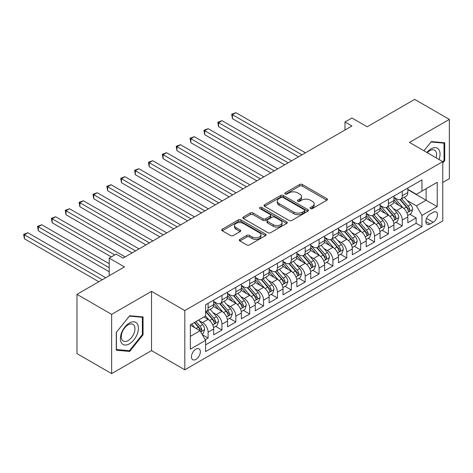 <?xml version="1.0" encoding="UTF-8"?>
<svg xmlns="http://www.w3.org/2000/svg" width="473" height="473" viewBox="0 0 473 473"><rect width="100%" height="100%" fill="white"/><g stroke="black" fill="none" stroke-linecap="round" stroke-linejoin="round"><path stroke-width="0.71" d="M310.495 208.581A1.348 0.78 0 0 0 312.399 208.581L326.861 200.227A1.927 1.112 0 0 0 327.428 199.44A1.927 1.112 0 0 0 326.861 198.654L302.359 184.511A1.927 1.112 0 0 0 299.64 184.511L285.172 192.86A1.348 0.78 0 0 0 284.781 193.41A1.348 0.78 0 0 0 285.172 193.96A1.348 0.78 0 0 0 287.081 193.96L288.95 192.878A6.161 3.559 0 0 1 297.665 192.878L299.705 194.06A6.161 3.559 0 0 1 301.508 196.573A6.161 3.559 0 0 1 299.705 199.086L297.836 200.168A1.348 0.78 0 0 0 297.44 200.718A1.348 0.78 0 0 0 297.836 201.267A1.348 0.78 0 0 0 299.74 201.267L301.608 200.185A6.161 3.559 0 0 1 310.323 200.185L312.363 201.368A6.161 3.559 0 0 1 314.173 203.881A6.161 3.559 0 0 1 312.363 206.399L310.495 207.476A1.348 0.78 0 0 0 310.099 208.025A1.348 0.78 0 0 0 310.495 208.581L310.495 207.476M195.899 359.409A6.279 3.624 120 0 0 200.002 353.875A6.279 3.624 120 0 0 199.038 348.849A6.279 3.624 120 0 0 195.899 349.157A6.279 3.624 120 0 0 191.802 354.691A6.279 3.624 120 0 0 192.759 359.716A6.279 3.624 120 0 0 195.899 359.409M239.876 239.368A1.927 1.112 0 0 0 239.314 240.154A1.927 1.112 0 0 0 239.876 240.94L246.752 244.908A1.927 1.112 0 0 0 249.472 244.908L265.536 235.637A1.927 1.112 0 0 0 266.098 234.85A1.927 1.112 0 0 0 265.536 234.064L241.035 219.915A1.927 1.112 0 0 0 238.309 219.915L222.245 229.192A1.927 1.112 0 0 0 221.683 229.979A1.927 1.112 0 0 0 222.245 230.759L230.552 235.554A1.927 1.112 0 0 0 233.272 235.554L240.148 231.587A1.927 1.112 0 0 0 240.71 230.8A1.927 1.112 0 0 0 240.148 230.014L236.033 227.637A5.15 2.974 0 0 1 234.519 225.532A5.15 2.974 0 0 1 237.7 222.789A5.15 2.974 0 0 1 243.311 223.433L259.446 232.746A5.15 2.974 0 0 1 260.954 234.85A5.15 2.974 0 0 1 257.773 237.594A5.15 2.974 0 0 1 252.162 236.949L249.472 235.4A1.927 1.112 0 0 0 246.752 235.4L239.876 239.368L239.876 240.94M442.763 182.454L449.35 178.652L449.35 119.397L414.679 99.377L367.178 126.805L351.924 117.996L344.988 121.999L351.924 126.001L123.086 258.116L116.157 254.113L109.222 258.116L109.222 275.735M111.646 314.368L111.646 373.623L151.52 350.599L151.52 291.35L111.646 314.368L76.975 294.348L124.476 266.926L109.222 258.116M151.52 291.35L184.807 310.566L442.763 161.636L442.763 220.885L184.807 369.815L184.807 310.566M449.35 119.397L409.476 142.414L442.763 161.636M289.086 220.465A1.927 1.112 0 0 0 291.811 220.465L307.876 211.195A1.927 1.112 0 0 0 308.437 210.408A1.927 1.112 0 0 0 307.876 209.622L283.368 195.473A1.927 1.112 0 0 0 280.649 195.473L264.584 204.744A1.927 1.112 0 0 0 264.023 205.53A1.927 1.112 0 0 0 264.584 206.317L289.086 220.465M260.428 208.871A1.348 0.78 0 0 1 261.794 209.06L261.794 207.458L286.703 221.843A1.927 1.112 0 0 1 287.271 222.629A1.927 1.112 0 0 1 286.703 223.416L270.639 232.686A1.927 1.112 0 0 1 267.919 232.686L243.418 218.538L243.418 216.971A1.927 1.112 0 0 0 242.85 217.751A1.927 1.112 0 0 0 243.418 218.538M243.418 216.971L250.288 212.998A1.927 1.112 0 0 1 253.014 212.998L262.953 218.739A1.927 1.112 0 0 0 265.672 218.739L270.231 216.102A1.927 1.112 0 0 0 270.798 215.316A1.927 1.112 0 0 0 270.231 214.529L259.89 208.558A1.348 0.78 0 0 1 259.494 208.008A1.348 0.78 0 0 1 260.327 207.292A1.348 0.78 0 0 1 261.794 207.458M111.646 373.623L76.975 353.603L76.975 294.348M205.229 339.691L208.102 338.029L202.349 334.707M199.074 320.564L202.556 322.574A7.846 4.529 60 0 1 208.102 332.182L213.654 328.983L213.654 334.825L221.973 330.024L215.664 326.382M212.945 312.558L216.427 314.569A7.846 4.529 60 0 1 221.973 324.176L227.519 320.972L227.519 326.819L235.844 322.012L229.529 318.37M226.809 304.553L230.292 306.563A7.846 4.529 60 0 1 235.844 316.171L241.39 312.966L241.39 318.814L249.709 314.007L243.4 310.365M240.68 296.541L244.163 298.552A7.846 4.529 60 0 1 249.709 308.165L255.26 304.961L255.26 310.808L263.579 306.001L257.271 302.359M254.551 288.536L258.033 290.546A7.846 4.529 60 0 1 263.579 300.154L269.125 296.955L269.125 302.797L277.45 297.996L271.135 294.354M268.416 280.53L271.898 282.541A7.846 4.529 60 0 1 277.45 292.148L282.996 288.944L282.996 294.791L291.315 289.984L285.006 286.342M282.286 272.525L285.769 274.535A7.846 4.529 60 0 1 291.315 284.143L296.861 280.938L296.861 286.786L305.186 281.979L298.877 278.337M296.157 264.513L299.64 266.524A7.846 4.529 60 0 1 305.186 276.137L310.731 272.933L310.731 278.78L319.056 273.973L312.742 270.331M310.022 256.508L313.504 258.518A7.846 4.529 60 0 1 319.056 268.126L324.602 264.927L324.602 270.769L332.921 265.968L326.612 262.326M323.893 248.502L327.375 250.513A7.846 4.529 60 0 1 332.921 260.12L338.467 256.916L338.467 262.763L346.792 257.956L340.483 254.314M337.763 240.497L341.246 242.507A7.846 4.529 60 0 1 346.792 252.115L352.338 248.91L352.338 254.758L360.663 249.951L354.348 246.309M351.628 232.485L355.111 234.496A7.846 4.529 60 0 1 360.663 244.109L366.208 240.905L366.208 246.746L374.527 241.945L368.219 238.303M365.499 224.48L368.981 226.49A7.846 4.529 60 0 1 374.527 236.098L380.073 232.899L380.073 238.741L388.398 233.94L382.089 230.292M379.37 216.474L382.852 218.485A7.846 4.529 60 0 1 388.398 228.092L393.944 224.888L393.944 230.735L402.263 225.928L402.263 220.087A7.846 4.529 -120 0 0 396.717 210.479L393.234 208.469M395.954 222.286L402.263 225.928M213.654 328.983A7.846 4.529 -120 0 0 208.102 319.376L203.946 316.969M227.519 320.972A7.846 4.529 -120 0 0 221.973 311.364L213.394 306.415M241.39 312.966A7.846 4.529 -120 0 0 235.844 303.359L227.265 298.41M255.26 304.961A7.846 4.529 -120 0 0 249.709 295.353L241.135 290.398M269.125 296.955A7.846 4.529 -120 0 0 263.579 287.348L255 282.393M282.996 288.944A7.846 4.529 -120 0 0 277.45 279.336L268.871 274.387M296.861 280.938A7.846 4.529 -120 0 0 291.315 271.331L282.742 266.382M310.731 272.933A7.846 4.529 -120 0 0 305.186 263.325L296.606 258.37M324.602 264.927A7.846 4.529 -120 0 0 319.056 255.319L310.477 250.365M338.467 256.916A7.846 4.529 -120 0 0 332.921 247.308L324.348 242.359M352.338 248.91A7.846 4.529 -120 0 0 346.792 239.303L338.213 234.348M366.208 240.905A7.846 4.529 -120 0 0 360.663 231.297L352.083 226.342M380.073 232.899A7.846 4.529 -120 0 0 374.527 223.286L365.954 218.337M393.944 224.888A7.846 4.529 -120 0 0 388.398 215.28L379.819 210.331M433.191 212.318L430.14 214.08A6.078 3.512 120 0 0 426.167 219.437A6.078 3.512 120 0 0 427.101 224.308A6.078 3.512 120 0 0 430.14 224.007L433.191 222.245A6.078 3.512 120 0 0 437.164 216.888A6.078 3.512 120 0 0 436.23 212.016A6.078 3.512 120 0 0 433.191 212.318M190.353 336.35L200.061 330.745L205.607 340.353L205.607 351.563L421.957 226.65L421.957 215.44L416.411 205.832L407.105 200.457M205.607 340.353L190.353 349.157L190.353 324.815L205.607 316.011L205.607 304.801L421.957 179.888L421.957 191.098L437.218 182.294L437.218 206.636L421.957 215.44M213.654 301.437L216.427 303.039A7.846 4.529 60 0 0 220.347 303.43L225.893 300.225A7.846 4.529 -120 0 0 227.519 296.63L227.519 292.148M227.519 293.431L230.292 295.034A7.846 4.529 60 0 0 234.218 295.418L239.764 292.219A7.846 4.529 -120 0 0 241.39 288.625L241.39 284.143M241.39 285.42L244.163 287.022A7.846 4.529 60 0 0 248.083 287.413L253.634 284.208A7.846 4.529 -120 0 0 255.26 280.619L255.26 276.131M255.26 277.415L258.033 279.017A7.846 4.529 60 0 0 261.953 279.407L267.499 276.202A7.846 4.529 -120 0 0 269.125 272.614L269.125 268.126M269.125 269.409L271.898 271.011A7.846 4.529 60 0 0 275.824 271.401L281.37 268.197A7.846 4.529 -120 0 0 282.996 264.602L282.996 260.12M282.996 261.403L285.769 263.006A7.846 4.529 60 0 0 289.689 263.39L295.241 260.191A7.846 4.529 -120 0 0 296.861 256.597L296.861 252.115M296.861 253.392L299.64 254.994A7.846 4.529 60 0 0 303.56 255.385L309.106 252.18A7.846 4.529 -120 0 0 310.731 248.591L310.731 244.103M310.731 245.386L313.504 246.989A7.846 4.529 60 0 0 317.43 247.379L322.976 244.174A7.846 4.529 -120 0 0 324.602 240.586L324.602 236.098M324.602 237.381L327.375 238.983A7.846 4.529 60 0 0 331.295 239.373L336.847 236.169A7.846 4.529 -120 0 0 338.467 232.574L338.467 228.092M338.467 229.375L341.246 230.978A7.846 4.529 60 0 0 345.166 231.362L350.712 228.163A7.846 4.529 -120 0 0 352.338 224.569L352.338 220.087M352.338 221.364L355.111 222.966A7.846 4.529 60 0 0 359.037 223.357L364.582 220.152A7.846 4.529 -120 0 0 366.208 216.563L366.208 212.075M366.208 213.358L368.981 214.961A7.846 4.529 60 0 0 372.901 215.351L378.453 212.146A7.846 4.529 -120 0 0 380.073 208.558L380.073 204.07M380.073 205.353L382.852 206.955A7.846 4.529 60 0 0 386.772 207.345L392.318 204.141A7.846 4.529 -120 0 0 393.944 200.546L393.944 196.064M205.607 344.835L416.134 223.291L416.134 217.923L407.815 222.73L407.815 216.882A7.846 4.529 -120 0 0 402.263 207.275L393.69 202.32M393.944 197.347L396.717 198.95A7.846 4.529 -120 0 0 400.643 199.334A7.846 4.529 -120 0 0 402.263 195.745L402.263 191.258M400.643 199.334L406.189 196.135A7.846 4.529 -120 0 0 407.815 192.541L407.815 188.059M208.102 303.359L208.102 307.84A7.846 4.529 60 0 1 206.476 311.435A7.846 4.529 60 0 1 205.607 311.748M206.476 311.435L212.028 308.23A7.846 4.529 -120 0 0 213.654 304.642L213.654 300.154M221.973 295.353L221.973 299.835A7.846 4.529 60 0 1 220.347 303.43M235.844 287.342L235.844 291.829A7.846 4.529 60 0 1 234.218 295.418M249.709 279.336L249.709 283.824A7.846 4.529 60 0 1 248.083 287.413M263.579 271.331L263.579 275.812A7.846 4.529 60 0 1 261.953 279.407M277.45 263.325L277.45 267.807A7.846 4.529 60 0 1 275.824 271.401M291.315 255.314L291.315 259.801A7.846 4.529 60 0 1 289.689 263.39M305.186 247.308L305.186 251.796A7.846 4.529 60 0 1 303.56 255.385M319.056 239.303L319.056 243.784A7.846 4.529 60 0 1 317.43 247.379M332.921 231.297L332.921 235.779A7.846 4.529 60 0 1 331.295 239.373M346.792 223.286L346.792 227.773A7.846 4.529 60 0 1 345.166 231.362M360.663 215.28L360.663 219.768A7.846 4.529 60 0 1 359.037 223.357M374.527 207.275L374.527 211.756A7.846 4.529 60 0 1 372.901 215.351M388.398 199.269L388.398 203.751A7.846 4.529 60 0 1 386.772 207.345M388.398 228.092L388.398 233.94M374.527 236.098L374.527 241.945M360.663 244.109L360.663 249.951M346.792 252.115L346.792 257.956M332.921 260.12L332.921 265.968M319.056 268.126L319.056 273.973M305.186 276.137L305.186 281.979M291.315 284.143L291.315 289.984M277.45 292.148L277.45 297.996M263.579 300.154L263.579 306.001M249.709 308.165L249.709 314.007M235.844 316.171L235.844 322.012M221.973 324.176L221.973 330.024M208.102 332.182L208.102 338.029M200.061 330.745L190.353 325.14M416.411 205.832L426.12 200.227L426.12 188.697L437.218 182.294M407.815 189.661L437.218 206.636M407.815 189.336L416.411 194.302L421.957 191.098M151.52 350.599L184.807 369.815M344.988 121.999L344.988 130.004M409.825 214.281L416.134 217.923M416.134 223.291L421.957 226.65M442.763 163.043L444.703 160.631L444.703 142.781L431.323 141.587L423.944 150.769L431.045 141.983L444.011 143.142L444.011 160.43L442.763 161.985M116.293 350.233L129.679 351.427L143.059 334.783L143.059 316.934L129.679 315.739L116.293 332.389L116.293 350.233M444.011 160.229L444.703 160.631M142.367 334.381L143.059 334.783M128.26 350.611L129.679 351.427M311.033 208.77L312.363 207.996A6.161 3.559 0 0 0 314.173 205.483L314.173 203.881M301.508 196.573L301.508 198.175A6.161 3.559 0 0 1 299.705 200.688L298.374 201.457M326.837 200.245L302.359 186.108A1.927 1.112 0 0 0 299.64 186.108L285.71 194.149M307.846 211.206L283.368 197.075A1.927 1.112 0 0 0 280.649 197.075L264.608 206.334M304.47 210.958A1.348 0.78 0 0 0 304.866 210.408A1.348 0.78 0 0 0 304.47 209.858L282.96 197.436A1.348 0.78 0 0 0 281.057 197.436L279.082 198.577A6.161 3.559 0 0 0 277.279 201.09A6.161 3.559 0 0 0 279.082 203.609L293.786 212.093A6.161 3.559 0 0 0 302.495 212.093L304.47 210.958L304.47 212.554A1.348 0.78 0 0 0 304.866 212.005L304.866 210.408M277.279 201.09L277.279 202.692A6.161 3.559 0 0 0 279.082 205.211L279.082 203.609M304.47 212.554L302.495 213.695A6.161 3.559 0 0 1 293.786 213.695L279.082 205.211M243.441 218.556L250.288 214.6L250.288 212.998M270.798 215.316L270.798 216.918A1.927 1.112 0 0 1 270.231 217.704L265.672 220.335A1.927 1.112 0 0 1 262.953 220.335L253.014 214.6A1.927 1.112 0 0 0 250.288 214.6M261.794 209.06L286.679 223.427M273.264 224.693A5.15 2.974 0 0 0 278.875 225.337A5.15 2.974 0 0 0 282.056 222.588A5.15 2.974 0 0 0 280.542 220.483L274.86 217.202A1.927 1.112 0 0 0 272.141 217.202L267.576 219.839A1.927 1.112 0 0 0 267.014 220.625A1.927 1.112 0 0 0 267.576 221.411L273.264 224.693L273.264 226.289A5.15 2.974 0 0 0 278.875 226.934A5.15 2.974 0 0 0 282.056 224.19L282.056 222.588M267.014 220.625L267.014 222.227A1.927 1.112 0 0 0 267.576 223.008L267.576 221.411M273.264 226.289L267.576 223.008M260.954 234.85L260.954 236.453A5.15 2.974 0 0 1 257.773 239.196A5.15 2.974 0 0 1 252.162 238.552L249.472 237.003A1.927 1.112 0 0 0 246.752 237.003L239.9 240.952M234.519 225.532L234.519 227.135A5.15 2.974 0 0 0 236.033 229.239L236.033 227.637M240.148 230.014L240.148 231.587L236.033 229.239M265.513 235.649L241.035 221.518A1.927 1.112 0 0 0 238.309 221.518L222.275 230.777M407.696 215.511L411.279 213.441L412.669 209.438A5.197 3.004 -120 0 0 410.641 204.555L404.309 197.217M403.037 207.783L395.523 199.08A15.006 8.662 -120 0 0 393.944 197.43M398.916 205.341L394.713 200.475A12.452 7.19 -120 0 0 393.944 199.636M305.463 152.826L235.909 112.669L232.444 114.673L232.444 118.676L298.528 156.829M399.933 199.618L406.342 207.038A5.197 3.004 60 0 1 408.199 210.621L408.577 211.236L409.275 211.135L409.86 209.657A5.197 3.004 -120 0 0 408.01 206.08L401.672 198.743M400.312 199.494L407.2 207.47A2.649 1.531 60 0 1 407.868 208.504L409.86 209.657M232.444 118.676L231.681 114.235L301.993 154.831M231.681 114.235L235.909 112.669M439.033 159.478A12.747 7.361 120 0 0 431.045 148.865A12.747 7.361 120 0 0 426.871 152.46M436.118 157.799A9.655 5.575 120 0 0 434.604 150.183A9.655 5.575 120 0 0 429.78 150.662A9.655 5.575 120 0 0 427.255 152.678M443.154 142.645L444.011 143.142M137.205 334.121A12.747 7.361 120 0 0 133.906 321.806A12.747 7.361 120 0 0 121.591 332.726A12.747 7.361 120 0 0 124.89 345.042A12.747 7.361 120 0 0 137.205 334.121M134.048 333.223A9.655 5.575 120 0 0 132.96 324.336A9.655 5.575 120 0 0 122.223 332.17A9.655 5.575 120 0 0 123.311 341.057A9.655 5.575 120 0 0 134.048 333.223M116.429 349.559L116.429 332.265L129.401 316.135L142.367 317.294L142.367 334.582L129.401 350.718L116.293 349.476M141.504 316.798L142.367 317.294M393.826 223.516L397.415 221.447L398.798 217.444A5.197 3.004 -120 0 0 396.776 212.56L390.438 205.229M389.167 215.789L381.652 207.085A15.006 8.662 -120 0 0 380.073 205.436M385.046 213.347L380.842 208.481A12.452 7.19 -120 0 0 380.073 207.641M291.593 160.832L222.044 120.68L218.573 122.678L218.573 126.681L284.657 164.835M386.063 207.623L392.472 215.044A5.197 3.004 60 0 1 394.328 218.627L394.707 219.241L395.41 219.141L395.99 217.663A5.197 3.004 -120 0 0 394.139 214.086L387.801 206.748M386.441 207.505L393.329 215.475A2.649 1.531 60 0 1 393.997 216.51L395.99 217.663M218.573 126.681L217.811 122.241L288.128 162.836M217.811 122.241L222.044 120.68M379.961 231.522L383.544 229.452L384.927 225.45A5.197 3.004 -120 0 0 382.905 220.572L376.567 213.234M375.302 223.794L367.787 215.097A15.006 8.662 -120 0 0 366.208 213.447M371.175 221.352L366.977 216.486A12.452 7.19 -120 0 0 366.208 215.653M277.722 168.843L208.173 128.686L204.708 130.69L204.708 134.693L270.793 172.846M372.198 215.629L378.607 223.055A5.197 3.004 60 0 1 380.458 226.632L380.836 227.247L381.54 227.152L382.125 225.674A5.197 3.004 -120 0 0 380.268 222.091L373.936 214.754M372.576 215.511L379.458 223.487A2.649 1.531 60 0 1 380.126 224.521L382.125 225.674M204.708 134.693L203.946 130.246L274.257 170.842M203.946 130.246L208.173 128.686M366.09 239.527L369.673 237.464L371.063 233.455A5.197 3.004 -120 0 0 369.035 228.577L362.702 221.24M361.431 231.805L353.916 223.102A15.006 8.662 -120 0 0 352.338 221.453M357.31 229.364L353.106 224.492A12.452 7.19 -120 0 0 352.338 223.658M263.857 176.849L194.302 136.691L190.838 138.695L190.838 142.698L256.922 180.852M358.327 223.64L364.736 231.061A5.197 3.004 60 0 1 366.593 234.638L366.971 235.258L367.669 235.158L368.254 233.68A5.197 3.004 -120 0 0 366.404 230.097L360.065 222.759M358.705 223.516L365.594 231.492A2.649 1.531 60 0 1 366.262 232.527L368.254 233.68M190.838 142.698L190.075 138.252L260.387 178.847M190.075 138.252L194.302 136.691M352.219 247.539L355.808 245.469L357.192 241.466A5.197 3.004 -120 0 0 355.17 236.583L348.832 229.245M347.56 239.811L340.046 231.108A15.006 8.662 -120 0 0 338.467 229.458M343.439 237.369L339.236 232.503A12.452 7.19 -120 0 0 338.467 231.664M249.986 184.854L180.438 144.703L176.967 146.701L176.967 150.704L243.051 188.857M344.456 231.646L350.871 239.066A5.197 3.004 60 0 1 352.722 242.649L353.1 243.264L353.804 243.163L354.383 241.685A5.197 3.004 -120 0 0 352.533 238.108L346.195 230.771M344.835 231.522L351.723 239.498A2.649 1.531 60 0 1 352.391 240.532L354.383 241.685M176.967 150.704L176.204 146.263L246.522 186.859M176.204 146.263L180.438 144.703M338.355 255.544L341.938 253.475L343.321 249.472A5.197 3.004 -120 0 0 341.299 244.588L334.961 237.257M333.696 247.817L326.181 239.113A15.006 8.662 -120 0 0 324.602 237.464M329.569 245.375L325.371 240.509A12.452 7.19 -120 0 0 324.602 239.669M236.116 192.86L166.567 152.708L163.102 154.706L163.102 158.709L229.186 196.863M330.592 239.651L337.001 247.072A5.197 3.004 60 0 1 338.851 250.655L339.23 251.269L339.933 251.169L340.519 249.691A5.197 3.004 -120 0 0 338.662 246.114L332.33 238.776M330.97 239.533L337.852 247.503A2.649 1.531 60 0 1 338.52 248.538L340.519 249.691M163.102 158.709L162.34 154.269L232.651 194.864M162.34 154.269L166.567 152.708M324.484 263.55L328.067 261.48L329.456 257.478A5.197 3.004 -120 0 0 327.428 252.6L321.096 245.262M319.825 255.822L312.31 247.125A15.006 8.662 -120 0 0 310.731 245.475M315.704 253.38L311.5 248.514A12.452 7.19 -120 0 0 310.731 247.681M222.251 200.871L152.696 160.714L149.232 162.718L149.232 166.721L215.316 204.874M316.721 247.657L323.13 255.083A5.197 3.004 60 0 1 324.986 258.66L325.365 259.275L326.063 259.18L326.648 257.702A5.197 3.004 -120 0 0 324.797 254.119L318.459 246.782M317.099 247.539L323.987 255.515A2.649 1.531 60 0 1 324.655 256.549L326.648 257.702M149.232 166.721L148.469 162.274L218.78 202.87M148.469 162.274L152.696 160.714M310.613 271.561L314.202 269.492L315.586 265.483A5.197 3.004 -120 0 0 313.564 260.605L307.225 253.268M305.954 263.833L298.439 255.13A15.006 8.662 -120 0 0 296.861 253.481M301.833 261.392L297.629 256.52A12.452 7.19 -120 0 0 296.861 255.686M208.38 208.877L138.831 168.719L135.361 170.723L135.361 174.726L201.445 212.88M302.856 255.668L309.265 263.089A5.197 3.004 60 0 1 311.116 266.666L311.494 267.286L312.198 267.186L312.777 265.708A5.197 3.004 -120 0 0 310.927 262.125L304.588 254.787M303.228 255.544L310.117 263.52A2.649 1.531 60 0 1 310.785 264.555L312.777 265.708M135.361 174.726L134.598 170.28L204.915 210.875M134.598 170.28L138.831 168.719M296.748 279.567L300.331 277.497L301.715 273.495A5.197 3.004 -120 0 0 299.693 268.611L293.355 261.273M292.089 271.839L284.575 263.136A15.006 8.662 -120 0 0 282.996 261.486M287.968 269.397L283.765 264.531A12.452 7.19 -120 0 0 282.996 263.692M194.509 216.882L124.961 176.731L121.496 178.729L121.496 182.732L187.58 220.885M288.985 263.674L295.394 271.094A5.197 3.004 60 0 1 297.245 274.677L297.623 275.292L298.327 275.191L298.912 273.713A5.197 3.004 -120 0 0 297.056 270.136L290.724 262.799M289.364 263.55L296.246 271.526A2.649 1.531 60 0 1 296.914 272.56L298.912 273.713M121.496 182.732L120.733 178.291L191.045 218.887M120.733 178.291L124.961 176.731M282.878 287.572L286.461 285.503L287.85 281.5A5.197 3.004 -120 0 0 285.822 276.616L279.49 269.285M278.219 279.845L270.704 271.141A15.006 8.662 -120 0 0 269.125 269.492M274.098 277.403L269.894 272.537A12.452 7.19 -120 0 0 269.125 271.697M180.645 224.888L111.09 184.736L107.625 186.734L107.625 190.737L173.709 228.891M275.115 271.679L281.524 279.1A5.197 3.004 60 0 1 283.38 282.683L283.759 283.297L284.456 283.197L285.042 281.719A5.197 3.004 -120 0 0 283.191 278.142L276.853 270.804M275.493 271.561L282.381 279.531A2.649 1.531 60 0 1 283.049 280.566L285.042 281.719M107.625 190.737L106.863 186.297L177.174 226.892M106.863 186.297L111.09 184.736M269.007 295.578L272.596 293.508L273.979 289.506A5.197 3.004 -120 0 0 271.957 284.628L265.619 277.29M264.348 287.85L256.833 279.153A15.006 8.662 -120 0 0 255.26 277.503M260.227 285.408L256.023 280.542A12.452 7.19 -120 0 0 255.26 279.709M166.774 232.899L97.225 192.742L93.755 194.746L93.755 198.749L159.839 236.902M261.25 279.685L267.659 287.111A5.197 3.004 60 0 1 269.509 290.688L269.888 291.303L270.591 291.208L271.171 289.73A5.197 3.004 -120 0 0 269.32 286.147L262.982 278.81M261.622 279.567L268.51 287.543A2.649 1.531 60 0 1 269.178 288.577L271.171 289.73M93.755 198.749L92.992 194.302L163.309 234.898M92.992 194.302L97.225 192.742M255.142 303.589L258.725 301.52L260.109 297.511A5.197 3.004 -120 0 0 258.087 292.633L251.748 285.296M250.483 295.862L242.968 287.158A15.006 8.662 -120 0 0 241.39 285.509M246.362 293.42L242.158 288.554A12.452 7.19 -120 0 0 241.39 287.714M152.903 240.905L83.354 200.747L79.89 202.751L79.89 206.754L145.974 244.908M247.379 287.696L253.788 295.117A5.197 3.004 60 0 1 255.639 298.694L256.017 299.314L256.721 299.214L257.306 297.736A5.197 3.004 -120 0 0 255.45 294.153L249.117 286.815M247.757 287.572L254.64 295.548A2.649 1.531 60 0 1 255.308 296.583L257.306 297.736M79.89 206.754L79.127 202.308L149.438 242.903M79.127 202.308L83.354 200.747M241.271 311.595L244.854 309.525L246.244 305.523A5.197 3.004 -120 0 0 244.216 300.639L237.884 293.301M236.612 303.867L229.098 295.164A15.006 8.662 -120 0 0 227.519 293.514M232.491 301.425L228.288 296.559A12.452 7.19 -120 0 0 227.519 295.72M139.038 248.91L69.484 208.759L66.019 210.757L66.019 214.76L132.103 252.913M233.508 295.702L239.917 303.122A5.197 3.004 60 0 1 241.774 306.705L242.152 307.32L242.85 307.219L243.435 305.741A5.197 3.004 -120 0 0 241.585 302.164L235.247 294.827M233.887 295.578L240.775 303.554A2.649 1.531 60 0 1 241.443 304.588L243.435 305.741M66.019 214.76L65.256 210.319L135.568 250.915M65.256 210.319L69.484 208.759M227.401 319.6L230.99 317.531L232.373 313.528A5.197 3.004 -120 0 0 230.351 308.644L224.013 301.313M222.742 311.873L215.227 303.169A15.006 8.662 -120 0 0 213.654 301.52M218.621 309.431L214.417 304.565A12.452 7.19 -120 0 0 213.654 303.731M125.168 256.916L55.619 216.764L52.148 218.763L52.148 222.765L111.297 256.916M219.643 303.707L226.053 311.128A5.197 3.004 60 0 1 227.903 314.711L228.282 315.325L228.985 315.225L229.565 313.747A5.197 3.004 -120 0 0 227.714 310.17L221.376 302.832M220.016 303.589L226.904 311.559A2.649 1.531 60 0 1 227.572 312.6L229.565 313.747M52.148 222.765L51.386 218.325L114.768 254.917M51.386 218.325L55.619 216.764M213.536 327.606L217.119 325.536L218.502 321.534A5.197 3.004 -120 0 0 216.48 316.656L210.142 309.318M208.877 319.878L205.554 316.041M204.756 317.436L204.212 316.815M109.222 263.721L41.748 224.77L38.283 226.774L38.283 230.777L109.222 271.733M205.773 311.713L212.182 319.139A5.197 3.004 60 0 1 214.033 322.716L214.411 323.331L215.114 323.236L215.7 321.758A5.197 3.004 -120 0 0 213.843 318.175L207.511 310.838M206.151 311.595L213.033 319.571A2.649 1.531 60 0 1 213.701 320.605L215.7 321.758M38.283 230.777L37.521 226.331L109.222 267.73M37.521 226.331L41.748 224.77M202.072 334.228L203.248 333.548L204.638 329.539A5.197 3.004 -120 0 0 202.61 324.661L198.625 320.044M194.9 327.765L191.689 324.046M190.885 325.448L190.353 324.827M105.751 277.734L27.877 232.775L24.413 234.779L24.413 238.782L98.816 281.742M194.326 322.527L198.311 327.145A5.197 3.004 60 0 1 200.168 330.722L200.546 331.342L201.244 331.242L201.829 329.764A5.197 3.004 -120 0 0 199.978 326.181L195.988 321.563M194.645 322.338L199.168 327.576A2.649 1.531 60 0 1 199.837 328.611L201.829 329.764M24.413 238.782L23.65 234.336L102.286 279.738M23.65 234.336L27.877 232.775M202.556 322.574L208.102 319.376M216.427 314.569L221.973 311.364M230.292 306.563L235.844 303.359M244.163 298.552L249.709 295.353M258.033 290.546L263.579 287.348M271.898 282.541L277.45 279.336M285.769 274.535L291.315 271.331M299.64 266.524L305.186 263.325M313.504 258.518L319.056 255.319M327.375 250.513L332.921 247.308M341.246 242.507L346.792 239.303M355.111 234.496L360.663 231.297M368.981 226.49L374.527 223.286M382.852 218.485L388.398 215.28M396.717 210.479L402.263 207.275M402.263 195.745L407.815 192.541M208.102 307.84L213.654 304.642M221.973 299.835L227.519 296.63M235.844 291.829L241.39 288.625M249.709 283.824L255.26 280.619M263.579 275.812L269.125 272.614M277.45 267.807L282.996 264.602M291.315 259.801L296.861 256.597M305.186 251.796L310.731 248.591M319.056 243.784L324.602 240.586M332.921 235.779L338.467 232.574M346.792 227.773L352.338 224.569M360.663 219.768L366.208 216.563M374.527 211.756L380.073 208.558M388.398 203.751L393.944 200.546M402.263 220.087L407.815 216.882M426.54 218.408L433.191 222.245M425.842 221.53L430.14 224.007M312.363 207.996L312.363 206.399M297.836 201.267L297.836 200.168M299.705 200.688L299.705 199.086M285.172 193.96L285.172 192.86M299.64 186.108L299.64 184.511M302.359 186.108L302.359 184.511M326.861 200.227L326.861 198.654M264.584 206.317L264.584 204.744M280.649 197.075L280.649 195.473M283.368 197.075L283.368 195.473M307.876 211.195L307.876 209.622M293.786 213.695L293.786 212.093M302.495 213.695L302.495 212.093M253.014 214.6L253.014 212.998M262.953 220.335L262.953 218.739M265.672 220.335L265.672 218.739M270.231 217.704L270.231 216.102M286.703 223.416L286.703 221.843M246.752 237.003L246.752 235.4M249.472 237.003L249.472 235.4M252.162 238.552L252.162 236.949M222.245 230.759L222.245 229.192M238.309 221.518L238.309 219.915M241.035 221.518L241.035 219.915M265.536 235.637L265.536 234.064M406.904 212.844L412.633 209.539M395.523 199.08L396.238 198.666M408.01 206.08L410.641 204.555M403.865 208.469L406.342 207.038M393.033 220.85L398.763 217.545M381.652 207.085L382.367 206.677M394.139 214.086L396.776 212.56M389.994 216.474L392.472 215.044M379.169 228.855L384.898 225.55M367.787 215.097L368.497 214.683M380.268 222.091L382.905 220.572M376.13 224.486L378.607 223.055M365.298 236.867L371.027 233.556M353.916 223.102L354.632 222.688M366.404 230.097L369.035 228.577M362.259 232.491L364.736 231.061M351.427 244.872L357.156 241.567M340.046 231.108L340.761 230.694M352.533 238.108L355.17 236.583M348.388 240.497L350.871 239.066M337.562 252.878L343.292 249.573M326.181 239.113L326.89 238.705M338.662 246.114L341.299 244.588M334.523 248.502L337.001 247.072M323.692 260.883L329.421 257.578M312.31 247.125L313.025 246.711M324.797 254.119L327.428 252.6M320.653 256.514L323.13 255.083M309.821 268.895L315.55 265.584M298.439 255.13L299.155 254.716M310.927 262.125L313.564 260.605M306.782 264.519L309.265 263.089M295.956 276.9L301.685 273.595M284.575 263.136L285.284 262.722M297.056 270.136L299.693 268.611M292.917 272.525L295.394 271.094M282.085 284.906L287.815 281.601M270.704 271.141L271.419 270.733M283.191 278.142L285.822 276.616M279.046 280.53L281.524 279.1M268.215 292.917L273.944 289.606M256.833 279.153L257.549 278.739M269.32 286.147L271.957 284.628M265.176 288.542L267.659 287.111M254.35 300.923L260.079 297.612M242.968 287.158L243.678 286.744M255.45 294.153L258.087 292.633M251.311 296.547L253.788 295.117M240.479 308.928L246.208 305.623M229.098 295.164L229.813 294.75M241.585 302.164L244.216 300.639M237.44 304.553L239.917 303.122M226.608 316.934L232.338 313.629M215.227 303.169L215.942 302.761M227.714 310.17L230.351 308.644M223.569 312.558L226.053 311.128M212.744 324.945L218.473 321.634M213.843 318.175L216.48 316.656M209.705 320.57L212.182 319.139M200.718 331.886L204.602 329.64M199.978 326.181L202.61 324.661M196.07 328.439L198.311 327.145"/></g></svg>
